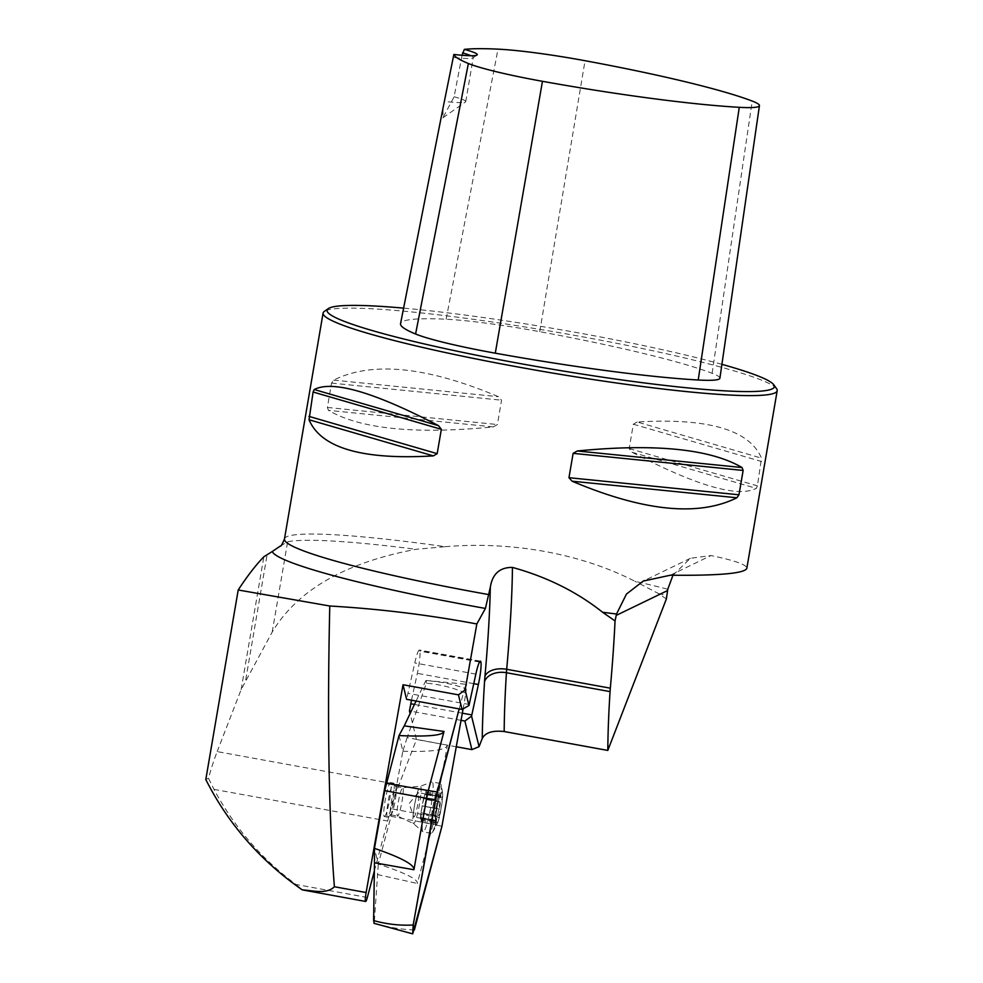 <?xml version="1.0" encoding="UTF-8"?>
<svg xmlns="http://www.w3.org/2000/svg" width="983" height="983" viewBox="0 0 983 983"><rect width="100%" height="100%" fill="white"/><g stroke="black" fill="none" stroke-linecap="round" stroke-linejoin="round"><path stroke-width="0.74" stroke-dasharray="4.92 3.69" d="M367.335 897.479L296.03 884.479C261.822 859.24 234.458 827.526 213.962 789.361L208.47 778.241A126.696 15.593 100.3 0 1 217.157 751.602L398.987 784.753L416.473 739.511L410.108 713.584M374.339 871.085L387.646 821.026A126.696 15.593 -79.7 0 1 398.987 784.753M284.468 538.979A230.354 20.471 -170.3 0 1 445.213 546.683L416.042 549.3C345.414 562.473 297.468 590.058 272.205 632.057L241.13 689.599L217.157 751.602M445.213 546.683C478.512 543.918 511.738 545.516 544.901 551.488C578.016 557.607 608.035 567.535 634.932 581.285A230.354 20.471 -170.3 0 1 667.789 589.222M666.363 598.979L658.377 593.486L634.932 581.285M456.37 746.785L416.473 739.511M205.803 779.531L208.47 778.241M296.03 884.479L302.26 889.873M658.377 593.486A232.074 20.631 -170.3 0 1 666.941 595.637M280.315 546.057L287.626 541.83A232.074 20.631 -170.3 0 1 416.042 549.3M672.962 575.264L690.373 558.295L711.004 555.555C735.161 560.556 747.092 564.832 746.822 568.371M776.607 388.727A230.354 20.471 9.7 0 0 581.629 336.641A230.354 20.471 9.7 0 0 324.304 311.414M493.257 426.917L497.398 424.545L501.551 400.192L498.418 396.69C426.941 366.536 372.016 361.007 333.642 380.126L331.554 383.1L327.388 407.454L328.469 410.353C360.392 429.006 415.317 434.535 493.257 426.917L328.469 410.353M637.168 421.99L633.335 424.214L629.181 448.567L632.008 452.217C696.431 485.786 737.864 497.84 756.308 488.367L757.426 485.872L761.481 458.139C749.488 429.841 708.055 417.787 637.168 421.99L761.481 458.139M719.9 378.197A98.619 8.761 9.7 0 0 712.122 373.282A231.066 20.545 9.7 0 0 539.753 331.676A98.619 8.761 9.7 0 0 446.135 319.229A231.066 20.545 9.7 0 0 400.548 323.653M462.059 55.269L454.109 96.776L442.928 117.763L443.063 107.835M721.915 364.337A226.889 20.164 9.7 0 0 581.739 333.483A226.889 20.164 9.7 0 0 403.608 308.134M454.109 96.776A46.066 4.092 -170.3 0 1 465.745 101.593A46.066 4.092 -170.3 0 1 465.5 101.925A46.066 4.092 -170.3 0 1 444.476 101.446M470.992 55.736A46.066 4.092 -170.3 0 1 473.278 57.493A46.066 4.092 -170.3 0 1 473.032 57.825A46.066 4.092 -170.3 0 1 453.114 57.469M461.064 720.342L411.213 711.25M384.574 816.554A17.276 2.126 100.3 0 0 389.28 801.477A17.276 2.126 100.3 0 0 391.025 783.304A17.276 2.126 100.3 0 0 390.57 782.591A17.276 2.126 100.3 0 0 385.385 799.204A17.276 2.126 100.3 0 0 384.378 816.578A17.276 2.126 100.3 0 0 384.574 816.554M411.496 700.203L417.345 673.355A18.431 2.273 100.3 0 0 419.913 651.151L419.753 650.5A18.431 2.273 100.3 0 0 419.372 650.033A18.431 2.273 100.3 0 0 414.789 662.972L406.593 699.306M462.329 713.179L414.457 704.442M469.223 704.504L408.178 693.371M479.52 662.026L419.913 651.151M479.901 661.473L419.753 650.5M442.461 792.679A17.276 2.126 -79.7 0 1 442.596 793.502A17.276 2.126 -79.7 0 1 441.011 809.353A17.276 2.126 -79.7 0 1 436.894 824.737A17.276 2.126 -79.7 0 1 436.612 809.759A17.276 2.126 -79.7 0 1 442.461 792.679M420.945 812.929L420.368 818.876L421.203 817.868L421.166 821.935L423.98 813.85L426.524 799.462L427.101 793.527L426.278 794.534L426.315 790.467L425.086 793.957L439.106 796.513L440.31 794.817C438.762 796.955 438.934 797.631 440.814 796.857L442.362 797.999L440.495 802.189L439.462 809.095L440.04 813.543L437.939 816.123C436.157 816.209 435.653 817.831 436.403 821.002L436.599 824.516L434.695 820.658L435.469 819.933A16.232 2.003 -79.7 0 1 437.791 804.389A16.232 2.003 -79.7 0 1 441.244 793.428A16.232 2.003 -79.7 0 1 441.342 793.293A16.232 2.003 -79.7 0 1 442.362 797.999A16.232 2.003 -79.7 0 1 440.04 813.543A16.232 2.003 -79.7 0 1 436.599 824.516A16.232 2.003 -79.7 0 1 435.653 824.491A16.232 2.003 -79.7 0 1 435.469 819.933L435.014 815.325L438.013 801.194L423.501 798.54L420.945 812.929L435.088 815.509M422.481 830.807A25.337 3.121 -79.7 0 1 425.061 803.922A25.337 3.121 -79.7 0 1 431.992 782.013A25.337 3.121 -79.7 0 1 432.213 781.989A25.337 3.121 -79.7 0 1 432.864 783.033A25.337 3.121 -79.7 0 1 430.112 810.803A25.337 3.121 -79.7 0 1 423.132 831.839A25.337 3.121 -79.7 0 1 422.923 831.741A25.337 3.121 -79.7 0 1 422.481 830.807M440.974 784.508A25.337 3.121 -79.7 0 1 438.811 809.107A25.337 3.121 -79.7 0 1 432.151 832.65A25.337 3.121 -79.7 0 1 431.23 833.326A25.337 3.121 -79.7 0 1 432.704 807.829A25.337 3.121 -79.7 0 1 440.323 783.463A25.337 3.121 -79.7 0 1 440.949 784.422A25.337 3.121 -79.7 0 1 440.974 784.508M394.109 783.869A17.276 2.126 -79.7 0 1 392.426 801.747A17.276 2.126 -79.7 0 1 387.744 817.057A17.276 2.126 -79.7 0 1 387.462 817.143A17.276 2.126 -79.7 0 1 388.469 799.769A17.276 2.126 -79.7 0 1 393.667 783.156A17.276 2.126 -79.7 0 1 393.9 783.328A17.276 2.126 -79.7 0 1 394.109 783.869M390.423 814.231A14.401 1.769 100.3 0 0 390.792 814.821A14.401 1.769 100.3 0 0 391.025 814.76A14.401 1.769 100.3 0 0 394.933 801.993A14.401 1.769 100.3 0 0 396.333 787.088A14.401 1.769 100.3 0 0 396.161 786.646A14.401 1.769 100.3 0 0 395.965 786.498A14.401 1.769 100.3 0 0 391.996 798.454A14.401 1.769 100.3 0 0 390.423 814.231M436.599 824.516L421.166 821.935M420.626 818.249L434.769 820.83L435.469 819.933M435.653 824.491L434.228 819.982L420.675 818.102M421.99 805.79L436.219 808.382L422.014 805.777M423.98 813.85L438.492 816.504L423.943 813.617M423.919 813.568L437.939 816.123L423.882 813.519M439.598 809.193L425.479 806.613L439.598 809.193M441.244 793.428L426.315 790.467M426.843 794.153L440.986 796.734L441.895 796.218L427.101 793.527M426.45 794.829L440.814 796.857L426.794 794.301M439.106 796.513C437.177 799.179 436.661 800.801 437.57 801.391L423.501 798.54M425.086 793.957L423.587 798.872L437.57 801.391L423.538 798.774M424.263 797.348A12.374 1.524 100.3 0 0 421.732 809.009A12.374 1.524 -79.7 0 0 421.203 817.868A12.374 1.524 100.3 0 0 421.523 818.372A12.374 1.524 100.3 0 0 423.206 815.054A12.374 1.524 100.3 0 0 425.75 803.381A12.374 1.524 100.3 0 0 426.278 794.534A12.374 1.524 100.3 0 0 425.958 794.031A12.374 1.524 100.3 0 0 424.263 797.348M425.123 793.736L439.266 796.316M426.327 792.04L440.47 794.62M426.524 799.462L440.667 802.042M422.358 818.667L436.489 821.247M421.142 820.35L435.285 822.931M418.684 793.146A12.374 1.524 100.3 0 0 418.365 792.642A12.374 1.524 100.3 0 0 417.996 792.863A12.374 1.524 100.3 0 0 414.703 804.229A12.374 1.524 100.3 0 0 413.61 816.48A12.374 1.524 100.3 0 0 413.659 816.652A12.374 1.524 100.3 0 0 413.929 816.984A12.374 1.524 100.3 0 0 417.333 806.711A12.374 1.524 100.3 0 0 418.684 793.146M399.012 735.517L402.858 751.159L391.013 816.283L378.295 864.094L374.449 848.44M391.013 816.283L433.011 824.356L417.308 883.459C418.156 879.367 405.168 872.892 378.32 864.045M441.945 826.212L433.011 824.356L447.376 745.188L407.134 737.594L426.413 683.185C440.445 684.487 453.605 687.817 465.893 693.175L463.116 708.804L459.196 708.903L464.676 688.26C452.671 684.033 439.708 681.502 425.799 680.654L416.079 701.039M402.846 751.245C431.451 752.069 446.294 750.054 447.376 745.188M464.676 688.26L465.905 684.733L466.63 684.868L465.893 693.175M414.396 929.906C401.027 929.5 387.634 927.227 374.228 923.086L378.295 864.094M426.413 683.185L426.241 680.457M407.134 737.594L402.858 751.159M213.962 789.361L387.646 821.026M446.135 319.229L498 49.15M539.753 331.676L585.032 60.713M712.122 373.282L752.216 101.065M333.642 380.126L498.418 396.69M331.554 383.1L501.551 400.192M327.388 407.454L497.398 424.545M632.008 452.217L756.308 488.367M629.181 448.567L757.426 485.872M633.335 424.214L761.592 461.519M272.205 632.057L287.626 541.83M245.75 679.757L267.192 554.289M241.13 689.599L263.837 556.783M670.32 575.227L711.004 555.555M473.769 683.652L417.345 673.355M475.846 674.105L414.789 662.972M413.093 822.906A19.021 2.347 100.3 0 0 413.425 823.607A19.021 2.347 100.3 0 0 418.697 808.554A19.021 2.347 100.3 0 0 420.896 787.039A19.021 2.347 100.3 0 0 420.233 786.277A19.021 2.347 100.3 0 0 415.035 802.718A19.021 2.347 100.3 0 0 413.093 822.906M403.079 788.317A14.401 1.769 -79.7 0 1 401.519 804.106A14.401 1.769 -79.7 0 1 397.55 816.062A14.401 1.769 -79.7 0 1 398.385 801.575A14.401 1.769 -79.7 0 1 402.711 787.727A14.401 1.769 -79.7 0 1 403.079 788.317M422.026 805.863L436.047 808.419M420.994 812.769L435.014 815.325M426.303 792.261L440.31 794.817M425.442 806.539L439.462 809.095M426.475 799.634L440.495 802.189M422.383 818.446L436.403 821.002M421.179 820.141L435.199 822.685M392.598 808.96L443.64 818.458M377.349 874.526L417.308 883.459M442.928 117.763L465.5 101.925M465.745 101.593L473.278 57.493M473.032 57.825L477.001 55.036M690.373 558.307L644.283 580.597M480.429 661.166L419.372 650.033M390.792 814.821L397.55 816.062L413.425 823.607L422.923 831.741M395.965 786.498L402.711 787.727L420.233 786.277L431.992 782.013M440.323 783.463L432.213 781.989M431.23 833.326L423.132 831.839M432.151 832.65A57.592 57.592 0 0 0 436.894 824.737M442.596 793.502A57.592 57.592 0 0 0 440.949 784.422M393.667 783.156L390.57 782.591M387.462 817.143L384.378 816.578M396.161 786.646L393.9 783.328M391.025 814.76L387.744 817.057M421.031 817.573L434.228 819.982M420.368 818.876L435.162 821.579M425.958 794.031L418.365 792.642M421.523 818.372L413.929 816.984M417.996 792.863L409.174 803.541L413.659 816.652M426.094 680.445L466.347 684.303"/><path stroke-width="1.47" d="M302.641 889.934L365.639 901.448A9.216 1.13 -79.7 0 0 367.335 897.479L374.339 871.085M365.639 901.448A9.216 1.13 -79.7 0 1 366.118 892.527L403.018 684.746L458.447 694.846L465.131 689.931L476.841 623.972L485.418 608.44A240.589 21.393 -170.3 0 1 272.266 551.524L263.837 556.783C255.691 565.213 247.151 576.284 238.205 589.984L205.803 779.531C228.216 823.951 260.36 860.727 302.26 889.873C312.336 890.389 326.282 894.702 334.392 886.74C328.727 814.637 327.192 721.055 329.772 606.007C379.499 608.907 428.527 614.891 476.841 623.972M672.962 575.264L667.789 589.222L666.363 598.979L607.801 750.434L504.181 731.536C492.655 730.271 485.344 732.581 482.248 738.454A479.126 58.992 -79.7 0 1 484.533 681.686A52.984 6.525 -79.7 0 1 484.938 676.427A442.264 54.446 100.3 0 0 490.333 587.17L485.418 608.44M456.37 746.785L471.914 749.624L479.065 746.675L482.248 738.454M465.131 689.931L468.965 705.524L462.035 709.419L406.593 699.306L403.018 684.746M471.914 749.624L464.885 721.043L471.57 716.128L478.389 684.5A18.431 2.273 100.3 0 0 480.97 662.284L480.81 661.633A18.431 2.273 100.3 0 0 480.429 661.166A18.431 2.273 100.3 0 0 475.846 674.105L468.965 705.524M471.57 716.128L479.065 746.675M329.772 606.007L238.205 589.984M272.266 551.524L280.315 546.057C280.831 546.708 282.219 544.349 284.468 538.979L323.088 313.061A230.354 20.471 9.7 0 0 546.695 372.053A230.354 20.471 9.7 0 0 777.197 390.681A230.354 20.471 9.7 0 0 776.607 388.727L773.781 384.783A226.889 20.164 9.7 0 0 721.915 364.337M777.197 390.681L746.822 568.371C744.709 573.408 719.212 575.694 670.32 575.227L643.263 581.076L626.466 594.064L616.525 614.019A230.354 20.471 -170.3 0 1 602.604 612.262C577.021 591.913 546.966 576.96 512.45 567.412C499.806 567.302 492.434 573.888 490.333 587.17M403.608 308.134A226.889 20.164 9.7 0 0 328.273 308.625L324.304 311.414A230.354 20.471 9.7 0 0 323.088 313.061M572.094 481.203L568.96 477.701L573.126 453.347L577.267 450.976C655.206 443.358 710.131 448.887 742.054 467.539L743.136 470.439L738.97 494.793L736.881 497.767C698.508 516.886 643.582 511.357 572.094 481.203L736.881 497.767M309.043 419.753L313.098 392.02L314.216 389.526C332.659 380.052 374.093 392.094 438.516 425.664L441.342 429.313L437.177 453.667L433.356 455.891C362.469 460.093 321.036 448.051 309.043 419.753L433.356 455.891M602.604 612.262L614.658 620.666A232.074 20.631 -170.3 0 0 615.088 620.728L616.525 614.019M464.332 49.396A224.124 19.918 -170.3 0 1 498 49.15A91.677 8.147 -170.3 0 1 585.032 60.713A224.124 19.918 -170.3 0 1 752.216 101.065A91.677 8.147 -170.3 0 1 759.441 105.648A91.677 8.147 -170.3 0 1 739.277 107.319A224.124 19.918 -170.3 0 1 542.456 81.306A91.677 8.147 -170.3 0 1 468.363 63.49A224.124 19.918 -170.3 0 1 453.863 54.458A49.531 4.399 9.7 0 0 477.001 55.036A49.531 4.399 9.7 0 0 464.332 49.396L462.059 55.269M443.063 107.835L400.548 323.653A231.066 20.545 9.7 0 0 415.588 334.011A98.619 8.761 9.7 0 0 495.285 353.18A231.066 20.545 9.7 0 0 698.213 380.003A98.619 8.761 9.7 0 0 719.9 378.197L759.441 105.648M443.186 107.233L453.863 54.458M328.273 308.625A226.889 20.164 9.7 0 0 547.322 368.367A226.889 20.164 9.7 0 0 773.781 384.783M462.514 52.91A46.066 4.092 -170.3 0 1 470.992 55.736M607.801 750.434A460.695 56.719 -79.7 0 1 610.05 691.614L506.429 672.716A460.695 56.719 100.3 0 0 504.181 731.536M512.45 567.412A460.695 56.719 -79.7 0 1 506.687 669.288L610.32 688.186A460.695 56.719 100.3 0 0 615.039 621.023M610.32 688.186A34.552 4.251 100.3 0 0 610.05 691.614M410.108 713.584L409.456 710.93L411.496 700.203M464.885 721.043L461.064 720.342M411.213 711.25L409.456 710.93M471.779 714.899L462.329 713.179M414.457 704.442L410.722 703.767M462.035 709.419L458.447 694.846M480.97 662.284L479.52 662.026M480.81 661.633L479.901 661.473M374.474 862.791L374.462 848.354C401.42 857.668 414.58 864.794 413.929 869.734L374.474 862.791L373.614 920.567C386.921 924.253 400.106 925.728 413.192 924.991L412.7 933.85L373.909 923.295M416.079 701.039L404.246 725.859L444.009 731.463C442.706 735.481 427.703 736.845 399 735.567L384.709 790.651L374.462 848.354M399 735.567L404.246 725.859M412.7 933.85L441.945 826.212L463.116 708.804L441.945 826.212L414.396 929.906L413.192 924.991L437.128 791.954L459.196 708.903L435.432 799.707L413.192 924.991M444.009 731.463L428.293 790.565L437.128 791.954M435.432 799.707L426.61 798.319L413.929 869.734M384.709 790.651L426.61 798.319L428.293 790.565L386.307 783.328M374.228 923.086L373.614 920.567M366.118 892.527L334.392 886.74M489.055 594.654A230.354 20.471 -170.3 0 1 284.468 538.979M415.588 334.011L468.363 63.49M698.213 380.003L739.277 107.319M495.285 353.18L542.456 81.306M742.054 467.539L577.267 450.976M743.136 470.439L573.126 453.347M738.97 494.793L568.96 477.701M437.177 453.667L308.932 416.374M441.342 429.313L313.098 392.02M438.516 425.664L314.216 389.526M484.533 681.686A18.431 12.644 -176.4 0 1 506.429 672.716A34.552 4.251 100.3 0 1 506.687 669.288A18.431 10.838 -174.8 0 0 484.938 676.427M667.555 590.562L616.267 615.37M478.389 684.5L473.769 683.652M644.283 580.597L643.275 581.088"/></g></svg>
